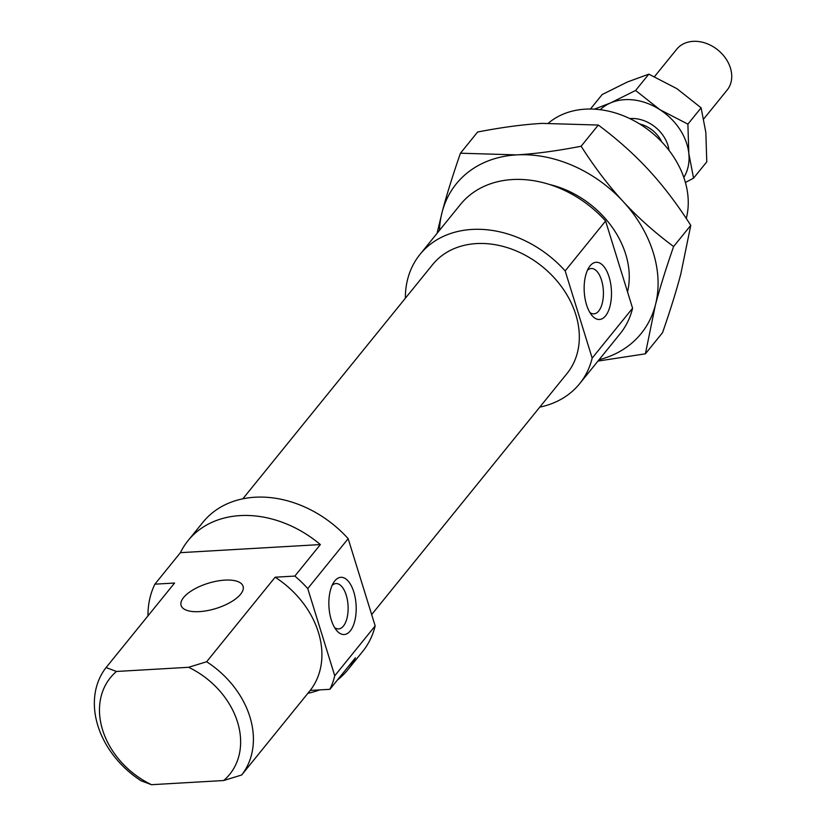 <?xml version="1.0" encoding="UTF-8"?>
<svg xmlns="http://www.w3.org/2000/svg" width="826" height="826" viewBox="0 0 826 826"><rect width="100%" height="100%" fill="white"/><g stroke="black" fill="none" stroke-linecap="round" stroke-linejoin="round"><path stroke-width="1.24" d="M629.804 118.583A32.441 25.317 39 0 1 668.988 150.332A32.441 25.317 39 0 0 663.598 136.259A32.441 25.317 39 0 0 629.804 118.583M654.512 76.622L676.711 49.23A32.441 25.317 39 0 1 717.856 49.983A32.441 25.317 39 0 1 727.117 90.075L703.783 118.872M639.613 123.941A27.031 21.104 39 0 1 661.719 141.855M549.61 184.518A87.577 68.362 39 0 1 627.523 291.846M599.077 359.713A118.934 92.842 -141 0 0 655.317 305.341A118.934 92.842 -141 0 0 623.186 201.544C637.755 217.362 654.564 232.354 673.603 246.54C665.849 268.842 659.757 288.439 655.317 305.341L645.395 353.827L597.972 361.076M437.078 233.324L442.158 212.014A118.934 92.842 -141 0 0 439.463 230.371M645.395 353.827L662.555 332.641C670.309 310.339 676.401 290.742 680.841 273.84L690.773 225.353C677.31 204.28 663.288 185.85 648.72 170.042C634.151 154.235 617.342 139.233 598.303 125.046L542.135 123.384C523.126 124.478 501.619 127.359 477.614 132.026L460.454 153.213L516.611 154.885A118.934 92.842 -141 0 0 442.158 212.014C446.608 195.112 452.7 175.515 460.454 153.213M581.132 146.233C594.596 167.306 608.607 185.747 623.186 201.544A118.934 92.842 -141 0 0 516.611 154.885C535.62 153.791 557.127 150.91 581.132 146.233L598.303 125.046M690.773 225.353L673.603 246.54M405.38 298.207A102.723 80.184 39 0 1 420 254.398A102.723 80.184 39 0 1 565.17 270.897L605.592 221.007L632.592 308.232L592.17 358.112A102.723 80.184 39 0 1 579.615 383.729A102.723 80.184 39 0 1 539.791 407.115M632.592 308.232A102.723 80.184 39 0 1 620.037 333.849L579.615 383.729M420 254.398L460.423 204.507A102.723 80.184 39 0 1 605.592 221.007M242.834 498.801L432.607 264.609A86.503 67.526 39 0 1 510.344 248.647A86.503 67.526 39 0 1 575.815 314.665A86.503 67.526 39 0 1 567.018 373.517L371.669 614.585M147.957 615.886A102.723 80.184 39 0 1 154.885 584.168L180.409 552.666A102.723 80.184 39 0 1 188.111 540.565A102.723 80.184 39 0 1 320.374 544.571L294.841 576.073A102.723 80.184 39 0 1 307.747 588.566L348.169 538.686L375.169 625.902A102.723 80.184 39 0 1 362.614 651.518L347.725 669.896A102.723 80.184 39 0 1 337.483 679.943M188.111 540.565L203 522.187A102.723 80.184 39 0 1 348.169 538.686M375.169 625.902L334.747 675.782A102.723 80.184 39 0 1 329.894 689.307L355.428 657.795A102.723 80.184 39 0 1 347.725 669.896M319.641 689.896A102.723 80.184 39 0 1 307.881 693.293M240.603 594.224A32.441 13.195 -17.2 0 0 243.081 586.284A32.441 13.195 -17.2 0 0 208.193 583.27A32.441 13.195 -17.2 0 0 181.111 605.468A32.441 13.195 -17.2 0 0 207.502 610.6A32.441 13.195 -17.2 0 0 240.603 594.224M106.079 667.563A86.503 67.526 -141 0 0 141.132 780.797L151.519 784.7A76.766 59.926 39 0 1 116.466 671.466L106.079 667.563L174.585 583.032L154.885 584.168M294.841 576.073L275.141 577.209A86.503 67.526 39 0 1 310.194 690.443L329.894 689.307M275.141 577.209L206.634 661.75L188.596 667.294A76.766 59.926 39 0 1 223.65 780.529L241.688 774.984A86.503 67.526 -141 0 0 206.634 661.75M241.688 774.984L310.194 690.443M334.571 627.543A22.705 10.779 86.7 0 0 338.608 628.896A22.705 10.779 86.7 0 0 343.43 626.036A22.705 10.779 86.7 0 0 347.436 600.223A22.705 10.779 86.7 0 0 335.986 583.559A22.705 10.779 86.7 0 0 332.135 585.366M350.265 630.93A28.652 13.598 -93.3 0 1 336.595 630.434A28.652 13.598 -93.3 0 1 333.807 582.258A28.652 13.598 -93.3 0 1 353.445 590.91A28.652 13.598 -93.3 0 1 350.265 630.93M589.857 312.496A22.705 10.779 86.7 0 0 593.904 313.849A22.705 10.779 86.7 0 0 598.726 310.989A22.705 10.779 86.7 0 0 602.732 285.176A22.705 10.779 86.7 0 0 591.282 268.512A22.705 10.779 86.7 0 0 587.42 270.319M605.561 315.883A28.652 13.598 -93.3 0 1 591.891 315.387A28.652 13.598 -93.3 0 1 589.103 267.211A28.652 13.598 -93.3 0 1 608.731 275.863A28.652 13.598 -93.3 0 1 605.561 315.883M548.495 123.074A86.503 67.526 39 0 1 625.045 116.445A86.503 67.526 39 0 1 684.744 180.244A86.503 67.526 39 0 1 686.272 218.467M188.596 667.294L116.466 671.466M180.409 552.666L320.374 544.571M151.519 784.7L223.65 780.529M592.17 358.112L565.17 270.897M334.747 675.782L307.747 588.566M683.814 177.425A54.062 42.198 -141 0 0 688.822 153.491A54.062 42.198 -141 0 0 659.85 109.641L687.893 124.127L688.822 153.491L693.561 178.158L706.777 161.844L705.848 132.49L701.109 107.824L676.866 88.64L648.823 74.154L627.409 81.991L602.195 94.515L590.435 109.032M693.561 178.158L685.404 182.484M594.348 109.156L610.393 102.992A54.062 42.198 -141 0 0 600.234 109.693M610.393 102.992L635.607 90.468L659.85 109.641A54.062 42.198 -141 0 0 610.393 102.992M648.823 74.154L635.607 90.468M701.109 107.824L687.893 124.127"/></g></svg>
